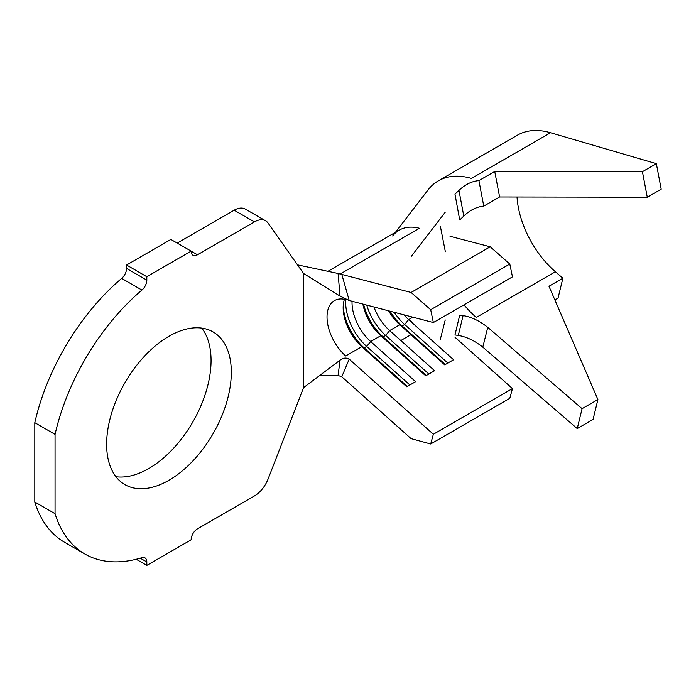 <?xml version="1.0" encoding="UTF-8"?>
<svg xmlns="http://www.w3.org/2000/svg" width="696" height="696" viewBox="0 0 696 696"><rect width="100%" height="100%" fill="white"/><g stroke="black" fill="none" stroke-linecap="round" stroke-linejoin="round"><path stroke-width="1.04" d="M168.98 480.249A88.166 50.904 120 0 0 226.574 402.558A88.166 50.904 120 0 0 213.063 331.914A88.166 50.904 120 0 0 168.98 336.272A88.166 50.904 120 0 0 111.377 413.963A88.166 50.904 120 0 0 124.897 484.616A88.166 50.904 120 0 0 168.98 480.249M115.945 476.725A88.166 50.904 120 0 0 148.726 468.556A88.166 50.904 120 0 0 203.171 400.183A88.166 50.904 120 0 0 201.753 328.103M146.821 561.968L146.821 565.387L191.13 539.809A8.952 5.168 -60 0 1 197.455 528.847L254.423 495.961A22.376 12.919 120 0 0 268.125 478.918L303.569 387.62L303.569 273.493L268.125 223.129A22.376 12.919 120 0 0 265.611 220.797A22.376 12.919 120 0 0 254.423 221.902L197.455 254.788A8.952 5.168 -60 0 1 192.983 255.232A8.952 5.168 -60 0 1 191.13 251.134L170.877 239.441L126.576 265.019L146.821 276.712L146.821 280.131A8.952 5.168 -60 0 1 141.932 290.075A168.275 97.153 120 0 0 55.054 434.382L55.054 513.692L34.8 501.999A168.275 97.153 120 0 0 64.589 542.297L84.842 553.99A168.275 97.153 120 0 0 141.932 557.679A8.952 5.168 -60 0 1 144.968 557.87A8.952 5.168 -60 0 1 146.821 561.968L140.261 558.175M55.054 513.692A168.275 97.153 120 0 0 84.842 553.99M265.611 220.797L245.357 209.105A22.376 12.919 120 0 0 234.169 210.209L177.202 243.095M141.932 290.075L121.678 278.383A168.275 97.153 120 0 0 34.8 422.69L34.8 501.999M55.054 434.382L34.8 422.69M450.007 236.266L490.21 246.793L509.794 264.045L512.465 276.869L433.356 322.544L349.209 300.507L340.048 296.105L338.082 273.467L297.453 264.854M388.612 310.825A35.8 20.671 60 0 0 399.782 324.736L389.656 330.583A35.8 20.671 60 0 1 373.952 306.988M412.867 317.176L408.639 319.621A35.8 20.671 60 0 1 403.958 314.844M362.868 304.082A35.8 20.671 60 0 0 380.79 335.698L370.672 341.545A35.8 20.671 60 0 1 352.054 301.255M345.668 299.576A35.8 20.671 -120 0 0 334.437 300.629A35.8 20.671 -120 0 0 345.668 355.978L361.807 346.66A35.8 20.671 60 0 1 343.163 307.702A35.8 20.671 60 0 1 344.433 299.297M146.821 276.712L191.13 251.134L197.455 254.788M121.678 278.383A8.952 5.168 120 0 0 126.576 268.439L146.821 280.131M126.576 265.019L126.576 268.439M303.569 273.493L340.048 296.105M336.864 273.206A64.441 37.21 60 0 1 340.327 273.937L419.444 228.262A64.441 37.21 60 0 0 392.64 235.979M303.569 387.62L340.048 360.197C343.111 357.814 346.164 357.466 349.209 359.136L341.788 376.762L338.082 375.475L319.499 375.605M338.082 273.467L411.092 292.468L430.685 309.72L433.356 322.544M338.082 375.475L340.048 360.197M341.788 274.32L349.209 300.507M349.209 359.136L433.356 434.26L430.685 444.005L411.092 438.637L341.788 376.762M413.52 323.979A64.441 37.21 60 0 1 409.352 319.212M490.21 246.793L411.092 292.468M509.794 264.045L430.685 309.72M445.318 364.53L402.114 325.954L404.646 324.493L408.639 319.621L453.592 359.754L444.727 364.869L399.782 324.736L402.114 325.954A40.281 23.255 60 0 1 390.082 311.208M426.326 375.492L383.122 336.916L385.654 335.455L389.656 330.583L434.6 370.716L425.743 375.831L380.79 335.698L383.122 336.916A40.281 23.255 60 0 1 363.599 304.274M407.343 386.454L364.139 347.878L366.67 346.417L370.672 341.545L415.616 381.678L406.751 386.793L361.807 346.66L364.139 347.878A40.281 23.255 60 0 1 343.206 305.953M455.019 337.299L512.465 388.585L433.356 434.26M512.465 388.585L509.794 398.329L430.685 444.005M454.975 334.95L458.29 335.437L463.084 315.61L459.717 315.149L454.975 334.95M647.28 197.212L499.598 196.968L483.772 206.103C476.612 206.799 469.948 210.114 463.788 216.047L459.717 219.997L454.975 194.184L458.96 190.373C465.128 184.492 471.784 181.238 478.918 180.603L494.743 171.468L642.425 171.703L656.345 163.664L661.2 189.173L647.28 197.212L642.425 171.703M395.441 232.334L428.031 189.956A100.25 57.881 60 0 1 438.289 180.864A100.25 57.881 60 0 1 471.427 178.411L550.545 132.736L656.345 163.664M463.084 315.61C471.279 316.889 479.5 320.804 487.774 327.346L482.798 347.147C474.628 340.666 466.468 336.768 458.29 335.437M464.023 304.839A71.61 41.342 -120 0 0 476.282 317.446L555.399 271.771L562.881 278.226L548.961 286.265L597.908 399.548L582.082 408.683L577.236 428.588L482.798 347.147M463.788 216.047L458.96 190.373M487.774 327.346L582.082 408.683M438.289 180.864L517.406 135.189A100.25 57.881 60 0 1 550.545 132.736M517.024 197.003A71.61 41.342 -120 0 0 555.399 271.771M597.908 399.548L593.053 419.453L577.236 428.588M554.877 299.95L558.035 298.132L562.881 278.226M499.598 196.968L494.743 171.468M483.772 206.103L478.918 180.603M409.874 384.992L366.67 346.417A40.281 23.255 60 0 1 345.825 299.489M428.858 374.03L385.654 335.455A40.281 23.255 60 0 1 366.749 305.1M447.85 363.068L404.646 324.493A40.281 23.255 60 0 1 394.214 312.295M146.821 565.387L136.216 559.262M254.423 221.902L234.169 210.209M410.936 334.698L400.809 340.544M399.234 230.141L327.929 271.31M411.449 256.163L445.283 212.158M445.362 251.752L440.35 226.183M440.229 339.735L445.24 319.951"/></g></svg>
